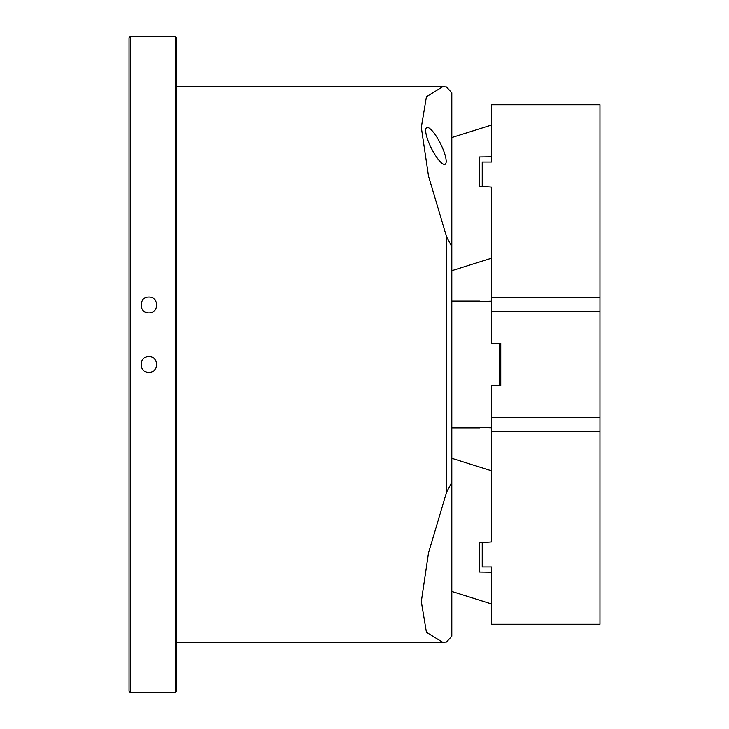 <?xml version="1.0" encoding="UTF-8"?>
<svg xmlns="http://www.w3.org/2000/svg" width="729" height="729" viewBox="0 0 729 729"><rect width="100%" height="100%" fill="white"/><g stroke="black" fill="none" stroke-linecap="round" stroke-linejoin="round"><path stroke-width="1.09" d="M451.807 246.703L451.807 482.297L446.512 492.367L446.512 236.633L451.807 246.703L451.807 92.802L446.512 86.997L442.74 86.715L176.664 86.715M446.512 492.367L428.524 552.819L421.307 601.607L426.419 632.28L442.74 642.285L446.512 642.003L451.807 636.198L451.807 482.297M446.512 236.633L428.524 176.181L421.307 127.393L426.419 96.72L442.74 86.715M426.757 127.602A20.503 5.121 63.4 0 0 431.349 148.233A20.503 5.121 63.4 0 0 445.1 164.28A20.503 5.121 63.4 0 0 440.516 143.649A20.503 5.121 63.4 0 0 426.757 127.602M499.42 343.332L499.42 385.668M491.483 189.531L491.483 311.593L491.483 301.095L479.582 301.442M479.582 427.558L491.483 427.905L491.483 417.407L491.483 431.787L599.958 431.787L599.958 624.234L491.483 624.234L491.483 572.201L491.483 603.138M500.75 385.668L491.483 385.668L491.483 417.407L599.958 417.407L599.958 311.593L491.483 311.593L491.483 343.332L500.75 343.332L500.75 385.668M130.363 36.45L129.042 37.771L129.042 691.229L130.363 692.55L175.343 692.55L175.343 36.45L130.363 36.45L130.363 692.55M175.343 36.45L176.664 37.771L176.664 691.229L175.343 692.55M148.889 297.04C159.132 296.612 159.159 313.315 148.889 312.914C138.628 313.324 138.619 296.621 148.889 297.04M148.889 356.563C159.122 356.071 159.132 372.92 148.889 372.437C138.665 372.938 138.628 356.089 148.889 356.563M499.42 380.374L500.75 380.374L499.42 380.374M491.483 297.213L599.958 297.213L599.958 104.766L491.483 104.766L491.483 162.038L482.224 162.038L482.224 186.451M599.958 297.213L599.958 311.593M491.483 492.804L491.483 541.875L479.582 542.722L479.582 572.028L491.483 572.201L491.483 566.962L482.224 566.962L482.224 542.549M491.483 539.469L491.483 431.787M599.958 417.407L599.958 431.787M491.483 236.196L491.483 187.125L479.582 186.278L479.582 156.972L479.582 186.278M491.483 125.862L491.483 156.799L479.582 156.972M479.582 572.028L479.582 542.722M442.74 642.285L176.664 642.285M451.807 427.996L479.582 427.996M451.807 301.004L479.582 301.004M499.42 348.626L500.75 348.626M451.807 270.696L491.483 258.184M451.807 137.544L491.483 125.042M451.807 591.456L491.483 603.958M451.807 458.304L491.483 470.816"/></g></svg>
